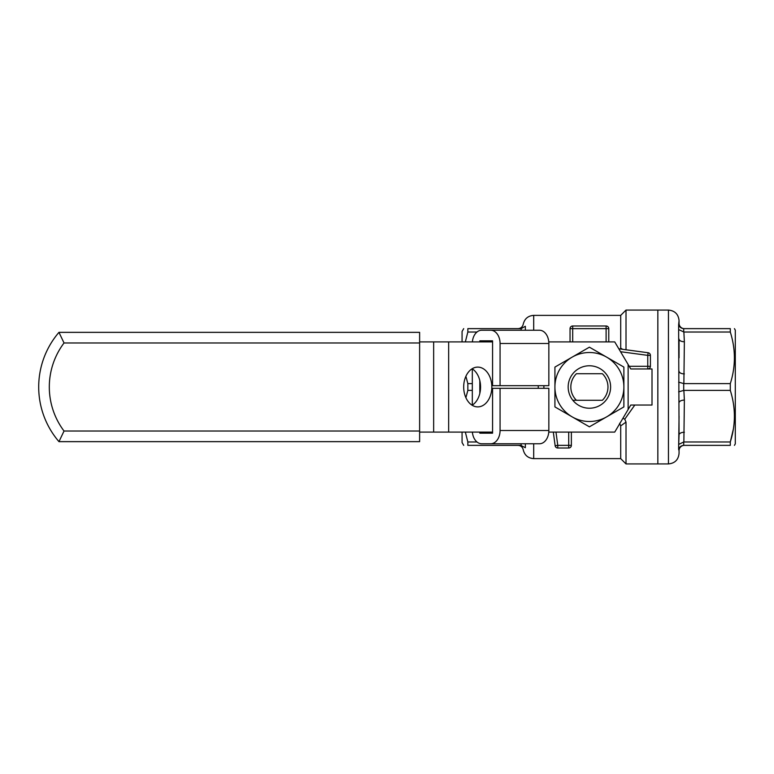 <?xml version="1.0" encoding="UTF-8"?>
<svg xmlns="http://www.w3.org/2000/svg" width="774" height="774" viewBox="0 0 774 774"><rect width="100%" height="100%" fill="white"/><g stroke="black" fill="none" stroke-linecap="round" stroke-linejoin="round"><path stroke-width="1.16" d="M525.343 443.763L525.343 447.72C522.266 450.42 522.266 450.42 525.343 447.72L520.757 445.36L467.844 445.36C462.397 445.36 462.397 445.36 467.844 445.36L467.844 441.973L476.987 441.973M518 445.36C520.815 445.572 522.556 447.043 523.234 449.781L523.263 449.684M476.987 332.027L467.844 332.027L465.338 341.905M520.757 328.64L467.844 328.64L467.844 332.027M472.314 390.386L467.844 390.386L465.89 397.691M465.338 432.095L467.844 441.973M472.314 383.614L467.844 383.614L467.844 390.386M465.89 376.309L467.844 383.614M553.313 432.095L555.142 445.708A2.651 2.651 0 0 0 557.764 448.011L568.706 448.011A2.651 2.651 0 0 0 571.367 445.36L571.367 432.095M555.984 432.095L557.764 445.36L555.142 445.708A2.651 2.651 0 0 0 557.764 448.011L557.764 445.36L568.706 445.36L568.706 448.011M608.77 341.905L608.77 328.64A2.651 2.651 0 0 0 606.11 325.989L572.692 325.989A2.651 2.651 0 0 0 570.041 328.64L570.041 341.905M548.776 341.905L614.73 341.905L630.781 368.966L647.761 368.966A2.651 2.651 0 0 0 650.412 366.305L650.412 355.363A2.651 2.651 0 0 0 648.119 352.741L618.823 348.803M521.163 330.237L521.163 328.621L525.343 326.28C522.266 323.58 522.266 323.58 525.343 326.28L525.343 330.237M518 328.64C520.815 328.428 522.556 326.957 523.234 324.219C524.579 318.733 528.062 315.782 533.692 315.376L620.7 315.376L620.7 348.107L622.557 349.306M462.068 341.905L462.068 331.475L463.703 328.64M463.703 445.36L462.068 442.525L462.068 432.095M467.844 328.64C462.397 328.64 462.397 328.64 467.844 328.64M733.307 429.309L730.298 441.973C735.745 424.858 735.745 407.666 730.298 390.386L730.298 383.614C735.745 366.499 735.745 349.306 730.298 332.027L730.298 328.64C735.745 328.64 735.745 328.64 730.298 328.64C735.745 328.64 735.745 328.64 730.298 328.64L683.713 328.64C681.159 328.408 679.456 327.083 678.624 324.683L679.059 320.678C678.43 314.234 674.899 310.703 668.455 310.074L657.842 310.074L657.842 463.926L657.842 310.074L626.011 310.074L626.011 349.771M634.815 405.034L624.763 419.189L626.011 422.101L626.011 463.926L668.455 463.926L668.455 310.074M626.011 422.101L620.7 425.894L620.7 458.624L626.011 463.926M620.7 425.894L619.616 423.32M598.805 432.095L579.997 432.095M620.603 349.045L620.7 348.107M624.763 419.189L622.944 418.25M730.298 390.386L683.868 390.386L684.371 400.1L683.868 441.973L730.298 441.973L730.298 445.36C735.745 445.36 735.745 445.36 730.298 445.36C735.745 445.36 735.745 445.36 730.298 445.36L683.713 445.36C681.159 445.592 679.456 446.917 678.624 449.317L679.059 416.18M684.371 445.36A5.302 5.302 0 0 0 679.059 450.662L678.624 449.317C679.456 446.917 681.159 445.592 683.713 445.36L683.713 441.973L678.624 444.469M684.371 432.26A5.302 2.651 0 0 0 679.059 434.911L678.624 324.683M678.624 329.531L683.868 332.027L684.371 341.74A5.302 2.651 0 0 1 679.059 339.089L679.059 357.82M679.059 320.678L679.059 323.339A5.302 5.302 0 0 0 684.371 328.64M684.371 341.74L683.868 383.614L678.624 382.153M684.371 373.9A5.302 2.651 0 0 1 679.059 371.249M679.059 450.662L679.059 453.322L679.059 450.662M684.371 400.1A5.302 2.651 0 0 0 679.059 402.751M678.624 391.847L683.868 390.386M734.429 445.36L735.3 443.85L735.3 330.15L734.429 328.64M730.298 332.027L683.868 332.027M730.298 383.614L683.868 383.614M679.059 434.92L678.769 443.105M576.407 373.736L602.395 373.736A18.566 18.566 0 0 1 602.395 400.264L576.407 400.264A18.566 18.566 0 0 1 576.407 373.736M572.837 400.264L576.407 400.264L572.837 400.264M419.624 432.095L492.574 432.095M419.624 341.905L492.574 341.905M463.684 387A19.892 14.067 90 0 0 477.752 406.892A19.892 14.067 90 0 0 491.819 387A19.892 14.067 90 0 0 477.752 367.108A19.892 14.067 90 0 0 463.684 387M472.13 405.237A19.892 14.067 90 0 0 480.567 387A19.892 14.067 90 0 0 472.13 368.763M630.781 368.966L652.008 368.966L652.008 405.034L630.781 405.034L614.73 432.095L548.776 432.095M472.382 341.905A13.264 9.375 90 0 1 481.689 330.237L490.697 330.237A13.264 9.375 90 0 1 500.072 343.492L500.072 385.675L548.843 385.675L548.843 343.492A13.264 9.375 -90 0 0 539.468 330.237L490.697 330.237M500.072 388.325L500.072 430.508A13.264 9.375 90 0 1 490.697 443.763L539.468 443.763A13.264 9.375 -90 0 0 548.843 430.508L548.843 388.325L492.574 388.325L492.574 433.159L479.822 433.159L492.574 433.159M472.382 432.095A13.264 9.375 90 0 0 481.689 443.763L490.697 443.763M479.822 340.841L492.574 340.841L479.822 340.841L479.822 341.905M479.822 380.585L479.822 393.415M479.822 432.095L479.822 433.159M492.574 340.841L492.574 385.675L500.072 385.675M472.314 368.888L472.314 405.112M419.624 342.969L419.624 332.356L58.959 332.356L64.029 342.969L419.624 342.969L419.624 441.644L58.959 441.644L64.029 431.031A73.211 73.211 0 0 1 64.029 342.969M58.959 441.644A83.824 83.824 0 0 1 58.959 332.356A83.824 83.824 0 0 0 58.959 441.644M606.642 357.133L623.883 367.089L623.883 387A34.482 34.482 0 0 0 572.16 357.133L589.401 347.178L606.642 357.133M623.883 406.911L589.401 426.822L554.919 406.911L554.919 387A34.482 34.482 0 0 1 572.16 357.133L554.919 367.089L554.919 387A34.482 34.482 0 0 0 606.642 416.867A34.482 34.482 0 0 0 623.883 387L623.883 406.911M610.618 387A21.217 21.217 0 0 1 578.788 405.382A21.217 21.217 0 0 1 578.788 368.618A21.217 21.217 0 0 1 610.618 387M521.163 445.379L521.163 443.763M606.11 341.905L606.11 328.64L608.77 328.64A2.651 2.651 0 0 0 606.11 325.989L606.11 328.64L572.692 328.64L572.692 325.989M650.412 355.363A2.651 2.651 0 0 0 648.119 352.741L647.761 355.363L650.412 355.363M650.412 366.305L647.761 366.305L647.761 355.363L620.545 351.715M571.367 445.36L568.706 445.36L568.706 432.095M629.214 366.305L647.761 366.305L647.761 368.966M570.041 328.64L572.692 328.64L572.692 341.905M533.692 315.376L533.692 330.237M533.692 443.763L533.692 458.624L620.7 458.624M683.713 332.027L683.713 328.64M683.713 390.386L683.713 383.614M448.659 341.905L448.659 432.095M433.653 341.905L433.653 432.095M538.259 385.675L538.259 388.325M628.13 364.486L628.13 409.514M543.89 385.675L543.89 388.325M500.072 343.492L548.843 343.492M500.072 430.508L548.843 430.508M64.029 431.031L419.624 431.031M523.234 449.781C524.579 455.267 528.062 458.218 533.692 458.624M620.7 315.376L626.011 310.074M668.455 463.926C674.899 463.297 678.43 459.766 679.059 453.322"/></g></svg>
